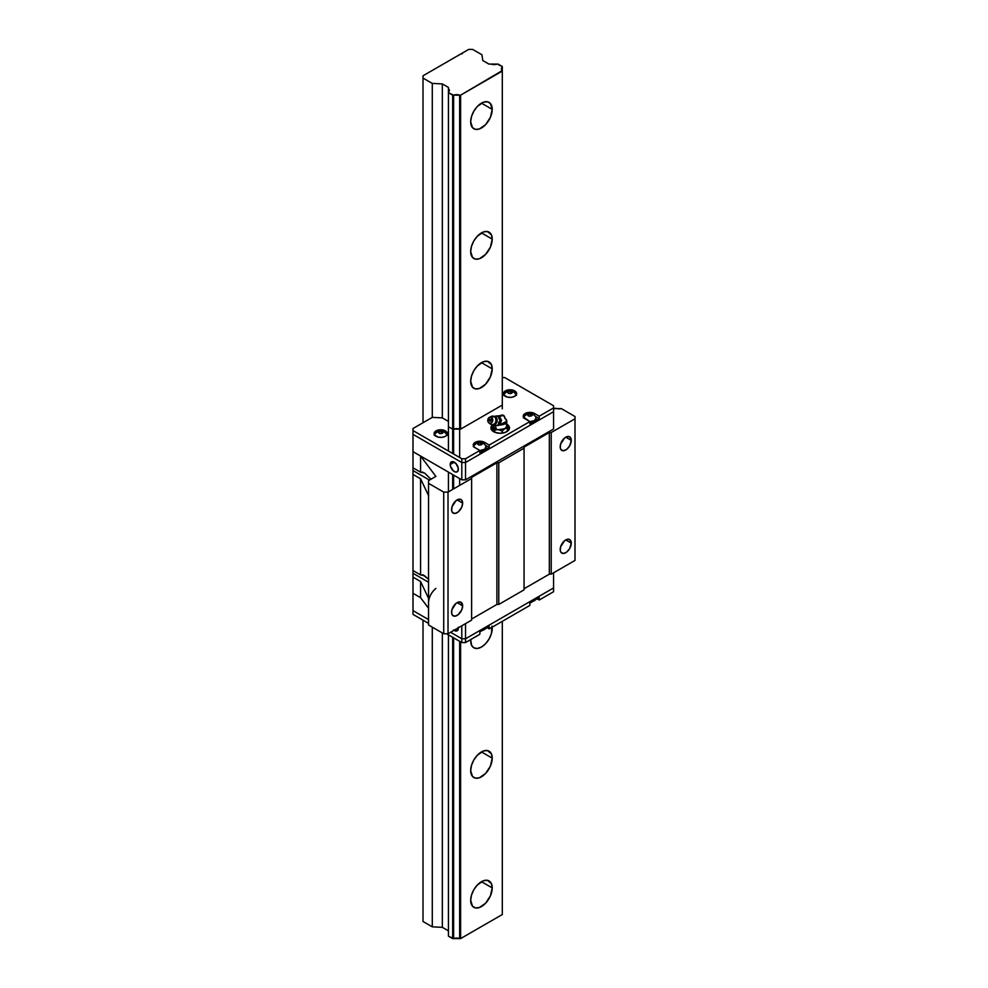 <?xml version="1.0" encoding="UTF-8"?>
<svg xmlns="http://www.w3.org/2000/svg" width="988" height="988" viewBox="0 0 988 988"><rect width="100%" height="100%" fill="white"/><g stroke="black" fill="none" stroke-linecap="round" stroke-linejoin="round"><path stroke-width="1.48" d="M492.222 109.359L481.452 103.147L492.222 109.359A15.228 8.793 -60 0 1 485.577 124.686A15.228 8.793 -60 0 1 473.832 128.761A15.228 8.793 -60 0 1 470.683 121.796A15.228 8.793 -60 0 1 477.328 106.469A15.228 8.793 -60 0 1 489.072 102.382A15.228 8.793 -60 0 1 492.222 109.359L490.406 103.493L487.43 101.789L483.552 102.172L477.328 106.469L473.832 111.175L471.498 116.559L470.683 121.796L472.499 127.65L475.463 129.366L479.353 128.983L485.577 124.686L490.406 117.313L492.222 109.359M492.222 239.121L481.452 232.896L492.222 239.121A15.228 8.793 -60 0 1 485.577 254.447A15.228 8.793 -60 0 1 473.832 258.523A15.228 8.793 -60 0 1 470.683 251.557A15.228 8.793 -60 0 1 477.328 236.231A15.228 8.793 -60 0 1 489.072 232.143A15.228 8.793 -60 0 1 492.222 239.121L491.406 234.835L487.43 231.538L483.552 231.921L477.328 236.231L473.832 240.936L471.498 246.321L470.683 251.557L472.499 257.411L475.463 259.128L479.353 258.745L485.577 254.447L490.406 247.074L492.222 239.121M492.222 368.87L481.452 362.658L492.222 368.87A15.228 8.793 -60 0 1 485.577 384.196A15.228 8.793 -60 0 1 473.832 388.284A15.228 8.793 -60 0 1 470.683 381.306A15.228 8.793 -60 0 1 477.328 365.98A15.228 8.793 -60 0 1 489.072 361.904A15.228 8.793 -60 0 1 492.222 368.87L491.406 364.584L487.43 361.299L483.552 361.682L477.328 365.98L473.832 370.698L471.498 376.082L470.683 381.306L472.499 387.173L475.463 388.889L479.353 388.506L485.577 384.196L490.406 376.836L492.222 368.87M492.172 627.182A15.228 8.793 -60 0 1 492.222 628.393L491.147 627.775L492.222 628.393A15.228 8.793 -60 0 1 485.577 643.719A15.228 8.793 -60 0 1 473.832 647.795A15.228 8.793 -60 0 1 470.683 640.829A15.228 8.793 -60 0 1 470.733 639.557L471.498 645.115L473.832 647.795L477.328 648.474L481.452 647.041L485.577 643.719L489.072 639.001L491.406 633.629L492.012 626.083M492.222 758.154L481.452 751.93L492.222 758.154A15.228 8.793 -60 0 1 485.577 773.481A15.228 8.793 -60 0 1 473.832 777.556A15.228 8.793 -60 0 1 470.683 770.591A15.228 8.793 -60 0 1 477.328 755.264A15.228 8.793 -60 0 1 489.072 751.176A15.228 8.793 -60 0 1 492.222 758.154L491.406 753.869L487.43 750.571L483.552 750.954L477.328 755.264L473.832 759.97L471.498 765.354L470.683 770.591L472.499 776.445L475.463 778.161L479.353 777.778L485.577 773.481L490.406 766.108L492.222 758.154M492.222 887.903L481.452 881.691L492.222 887.903A15.228 8.793 -60 0 1 485.577 903.23A15.228 8.793 -60 0 1 473.832 907.317A15.228 8.793 -60 0 1 470.683 900.34A15.228 8.793 -60 0 1 477.328 885.013A15.228 8.793 -60 0 1 489.072 880.938A15.228 8.793 -60 0 1 492.222 887.903L491.406 883.618L487.43 880.333L483.552 880.716L477.328 885.013L473.832 889.731L471.498 895.116L470.683 900.34L472.499 906.206L475.463 907.923L479.353 907.54L485.577 903.23L490.406 895.869L492.222 887.903M448.429 87.426L448.429 451.034L448.429 92.724L453.616 95.169L453.616 454.023L453.616 95.169A5.459 3.149 180 0 1 459.655 95.169L459.655 457.098L459.655 95.169L460.606 95.169L460.606 429.138L460.606 95.169L502.299 71.099L502.299 66.517L497.112 64.072A5.459 3.149 180 0 1 491.073 64.072L488.887 64.072L482.799 60.564L481.922 54.748L472.647 49.4L468.72 49.4L462.409 53.043A1.321 0.766 180 0 1 460.791 53.982L423.012 75.78L423.012 422.728L423.012 78.052L432.287 83.412L442.34 83.918L442.34 417.899L442.34 83.918L448.429 87.426L448.429 88.698A5.459 3.149 180 0 1 449.342 90.439A5.459 3.149 180 0 1 448.429 92.18L448.429 88.698L449.342 90.439L448.429 92.724L452.665 95.169L452.665 453.467L452.665 95.169L460.606 95.169L502.299 70.556A5.459 3.149 180 0 1 501.385 68.814A5.459 3.149 180 0 1 502.299 67.073L502.299 70.556L501.385 68.814L502.299 66.517L498.063 64.072L488.887 64.072L482.799 60.564L481.922 54.748L472.647 49.4L468.72 49.4L423.012 75.78L423.012 78.052L432.287 83.412L432.287 417.381L432.287 83.412L442.34 83.918L448.429 87.426M448.429 472.116L448.429 491.851L448.429 472.116M448.429 634.852L448.429 936.155L448.429 634.852M453.616 475.105L453.616 488.862L453.616 475.105M453.616 637.84L453.616 938.6L452.665 938.6L452.665 637.297L452.665 938.6L448.429 936.155L453.616 938.6L453.616 637.84M452.665 489.418L452.665 474.561L452.665 489.418M442.34 632.962L442.34 927.349L432.287 926.83L432.287 627.158L432.287 926.83L423.012 921.483L423.012 620.18L423.012 921.483L432.287 926.83L442.34 927.349L442.34 632.962M448.429 930.857L442.34 927.349L448.429 930.857M459.655 938.6A5.459 3.149 0 0 0 453.616 938.6L460.606 938.6L502.299 914.53L502.299 621.341L502.299 914.53L460.606 938.6L459.655 938.6L459.655 641.336L459.655 938.6M459.655 478.587L459.655 485.38L459.655 478.587M502.299 408.859L502.299 71.099L502.299 408.859M460.606 641.879L460.606 938.6L460.606 641.879M412.996 577.128L412.996 593.306L412.996 570.558L420.579 574.93L420.579 478.785L428.73 495.964L420.579 478.785L420.579 574.93L422.901 574.843L428.73 579.45L424.593 575.782L420.579 574.93L412.996 570.558L412.996 577.128L420.579 581.512L428.73 598.691L420.579 581.512L412.996 577.128L412.996 573.299L428.545 582.278L412.996 573.299L412.996 470.572L429.484 480.094L412.996 470.572L412.996 467.83L420.579 472.215L424.593 473.054L431.064 479.341L424.593 473.054M420.579 478.785L412.996 474.413L420.579 478.785M571.274 543.128A7.842 4.52 -60 0 1 567.853 551.008A7.842 4.52 -60 0 1 561.814 553.107A7.842 4.52 -60 0 1 560.196 549.526A7.842 4.52 -60 0 1 563.617 541.634A7.842 4.52 -60 0 1 569.656 539.534A7.842 4.52 -60 0 1 571.274 543.128L565.729 539.93L571.274 543.128L569.656 539.534L566.816 539.423L564.654 540.671L560.616 546.833L560.295 550.711L561.122 552.539L563.617 553.465L566.816 551.971L569.656 548.587L571.274 543.128M571.274 440.401A7.842 4.52 -60 0 1 567.853 448.293A7.842 4.52 -60 0 1 561.814 450.392A7.842 4.52 -60 0 1 560.196 446.798A7.842 4.52 -60 0 1 563.617 438.907A7.842 4.52 -60 0 1 569.656 436.807A7.842 4.52 -60 0 1 571.274 440.401L565.729 437.202L571.274 440.401L569.656 436.807L566.816 436.696L564.654 437.943L560.616 444.106L560.295 447.984L561.122 449.812L563.617 450.738L566.816 449.256L569.656 445.86L571.274 440.401M462.643 605.842A7.842 4.52 -60 0 1 459.222 613.733A7.842 4.52 -60 0 1 453.183 615.833A7.842 4.52 -60 0 1 451.565 612.239A7.842 4.52 -60 0 1 454.986 604.347A7.842 4.52 -60 0 1 461.026 602.248A7.842 4.52 -60 0 1 462.643 605.842L457.098 602.643L462.643 605.842L461.026 602.248L458.185 602.137L456.024 603.384L451.985 609.547L451.664 613.425L452.492 615.252L454.986 616.179L458.185 614.697L461.717 609.929L462.643 605.842M462.643 503.114A7.842 4.52 -60 0 1 459.222 511.006A7.842 4.52 -60 0 1 453.183 513.105A7.842 4.52 -60 0 1 451.565 509.512A7.842 4.52 -60 0 1 454.986 501.632A7.842 4.52 -60 0 1 461.026 499.533A7.842 4.52 -60 0 1 462.643 503.114L457.098 499.916L462.643 503.114L461.717 500.101L460.186 499.212L456.024 500.669L451.985 506.819L451.664 510.697L452.492 512.525L454.986 513.451L458.185 511.969L461.717 507.215L462.643 503.114M428.545 624.984L443.711 633.753L448.021 633.753L471.622 620.118L471.622 477.389L496.902 462.792L498.779 462.792L498.779 604.446L524.06 589.848L524.06 447.119L549.34 432.522L551.218 432.522L551.218 574.164L575.004 560.431L551.218 574.164L549.34 574.164L551.218 574.164L551.218 432.522L575.004 418.789L575.004 560.431L575.004 416.516L561.209 408.55A3.977 2.297 0 0 0 561.048 408.6A3.977 2.297 180 0 1 561.209 408.55L575.004 416.516L575.004 418.789L551.218 432.522L549.34 432.522L549.34 574.164L549.34 432.522L524.06 447.119L524.06 589.848L498.779 604.446L496.902 604.446L498.779 604.446L498.779 462.792L524.06 448.194L498.779 462.792L496.902 462.792L496.902 604.446L496.902 462.792L471.622 477.389L471.622 620.118L448.021 633.753L443.711 633.753L428.545 624.984L428.545 483.342L443.711 492.098L443.711 633.753L443.711 492.098L448.021 492.098L448.021 633.753L448.021 492.098L471.622 478.476L448.021 492.098L443.711 492.098L428.545 483.342L428.545 624.984M471.622 619.044L496.902 604.446L471.622 619.044M524.06 588.762L549.34 574.164L524.06 588.762M412.996 593.306L420.579 597.691L428.545 608.275L420.579 597.691L412.996 593.306L412.996 610.609L428.545 619.587L412.996 610.609L412.996 593.306L420.579 597.691L420.579 581.512L420.579 597.691L412.996 593.306M435.881 588.465A12.585 7.262 120 0 0 428.545 602.804M422.901 574.843L424.593 575.782M422.901 472.128L420.579 472.215L412.996 467.83L412.996 451.652L420.579 456.036L420.579 472.215L420.579 456.036L435.881 476.389L428.545 480.637L428.545 483.342L428.545 480.637L435.881 476.389L420.579 456.036L412.996 451.652L412.996 467.83M553.564 408.6A3.977 2.297 180 0 1 557.306 408.6L561.048 408.6A3.977 2.297 180 0 1 557.306 408.6L553.107 408.76M412.996 474.413L412.996 570.558M450.219 464.496A5.755 3.322 60 0 1 451.417 461.853A5.755 3.322 60 0 1 455.851 463.397A5.755 3.322 60 0 1 458.37 469.201A5.755 3.322 60 0 1 457.172 471.832A5.755 3.322 60 0 1 452.739 470.288A5.755 3.322 60 0 1 450.219 464.496L454.295 462.149L450.219 464.496L450.528 466.472L453.504 471.004L455.851 472.091L457.679 471.412L458.296 468.238L455.851 463.397L452.035 461.631L450.219 464.496M412.996 451.652L461.791 479.822L465.533 479.822L553.564 429.002L465.533 479.822L461.791 479.822L412.996 451.652L412.996 434.35L412.996 451.652M412.996 434.35L461.791 462.52L461.791 479.822L461.791 462.52L465.533 462.52L465.533 479.822L465.533 462.52L553.564 411.7L553.564 429.002L553.564 407.921L539.226 416.183L534.545 413.49L534.545 415.182L534.545 413.49L532.396 412.651L528.58 412.441L525.184 413.49A6.62 3.829 180 0 1 534.545 413.49L539.226 416.183L553.564 407.921L553.564 405.759L553.564 411.7L465.533 462.52L553.564 411.7L465.533 462.52L465.533 458.741L461.791 458.741L412.996 430.57L412.996 428.52L432.287 417.381L412.996 428.52L412.996 430.57L461.791 458.741L465.533 458.741L479.859 450.466L479.859 452.85L489.221 447.441L479.859 452.85L479.859 450.466L465.533 458.741L465.533 462.52L461.791 462.52L465.533 462.52L461.791 462.52L461.791 458.741L461.791 462.52L412.996 434.35L461.791 462.52L412.996 434.35L412.996 430.57L412.996 434.35M458.358 627.788A5.755 3.322 60 0 1 458.37 628.158A5.755 3.322 60 0 1 457.172 630.789A5.755 3.322 60 0 1 453.974 630.307M450.553 632.283L461.791 638.779L465.533 638.779L553.564 587.959L465.533 638.779L461.791 638.779L450.553 632.283L461.791 638.779L461.791 625.799L461.791 642.558L465.533 642.558L479.859 634.284L465.533 642.558L461.791 642.558L446.527 633.753L461.791 642.558L461.791 638.779L465.533 638.779L465.533 623.638L465.533 642.558L465.533 638.779L553.564 587.959L553.564 572.818L553.564 591.738L539.226 600.012L539.226 597.629L529.864 603.038L539.226 597.629L539.226 600.012L553.564 591.738L553.564 587.959L465.533 638.779L461.791 638.779L450.553 632.283M453.504 629.961L457.172 630.789L458.296 627.195M493.432 429.521L493.815 431.818A6.891 3.977 180 0 1 493.296 430.299A6.891 3.977 180 0 1 493.296 430.237M475.179 442.352A6.62 3.829 180 0 1 484.54 442.352L484.54 444.044L484.54 442.352L483.54 441.883L477.328 441.525L475.179 442.352L475.179 444.044L475.179 442.352L474.351 442.933L473.24 445.057A6.62 3.829 180 0 1 475.179 442.352M525.184 415.182L525.184 413.49L525.184 415.182M514.699 396.287A6.62 3.829 180 0 1 507.474 397.127A6.62 3.829 180 0 1 503.386 393.595A6.62 3.829 180 0 1 505.325 390.89L505.325 392.582L505.325 390.89A6.62 3.829 180 0 1 512.55 390.062A6.62 3.829 180 0 1 516.638 393.595A6.62 3.829 180 0 1 514.699 396.287L516.638 393.595L516.131 392.125L513.686 390.408L507.474 390.062L503.522 392.841L503.892 395.052L507.474 397.127L511.302 397.337L514.699 396.287M516.304 394.78A6.62 3.829 0 0 0 516.032 394.385C512.019 389.531 507.993 389.531 503.979 394.41A6.62 3.829 0 0 0 503.719 394.78M445.403 436.301A6.62 3.829 180 0 1 438.178 437.128A6.62 3.829 180 0 1 434.09 433.596A6.62 3.829 180 0 1 436.029 430.892L436.029 432.583L436.029 430.892A6.62 3.829 180 0 1 443.254 430.064A6.62 3.829 180 0 1 447.342 433.596A6.62 3.829 180 0 1 445.403 436.301L446.835 435.066L447.206 432.855L443.254 430.064L438.178 430.064L434.226 432.855L434.596 435.066L438.178 437.128L442.007 437.351L445.403 436.301M536.039 417.319L535.101 420.579L529.864 422.197A6.286 3.631 0 0 0 534.31 421.135L534.31 420.592A6.286 3.631 180 0 1 529.864 421.654L534.31 420.592L536.151 418.023A6.286 3.631 180 0 1 534.31 420.592L534.31 421.135A6.286 3.631 0 0 0 536.151 418.566A6.286 3.631 0 0 0 536.138 418.295M484.305 444.328A6.286 3.631 180 0 1 486.145 446.897A6.286 3.631 180 0 1 479.859 450.528L484.725 449.207L486.034 446.193M486.145 446.897L484.305 450.009L479.859 451.071A6.286 3.631 0 0 0 486.145 447.441A6.286 3.631 0 0 0 486.133 447.169M445.168 432.868A6.286 3.631 180 0 1 446.934 434.905M506.807 424.173A9.275 5.348 180 0 1 509.45 427.915A9.275 5.348 180 0 1 506.733 431.707A9.275 5.348 180 0 1 496.631 432.868A9.275 5.348 180 0 1 490.913 427.915A9.275 5.348 180 0 1 492.629 424.815M492.79 427.063A9.275 5.348 0 0 0 491.147 429.113M509.215 429.113A9.275 5.348 0 0 0 507.252 426.841M442.34 433.238L442.933 431.954L441.315 431.015L441.315 433.399L441.315 431.015L439.092 431.361L439.092 432.991L439.092 431.361L438.499 432.645L440.117 433.584L442.34 433.238L440.117 433.584L438.499 432.645L439.092 431.361L441.315 431.015L442.933 431.954L442.34 433.238M442.933 432.806L441.624 431.027L438.376 432.028L439.388 433.448L442.044 433.448L442.92 432.83L440.253 433.646L438.376 432.571L439.388 431.151L441.624 431.027L442.92 431.768L442.92 432.83M507.795 392.631L509.425 393.57L511.636 393.224L512.229 391.952L510.611 391.013L508.388 391.359L508.388 392.977L508.388 391.359L510.611 391.013L510.611 393.385L510.611 391.013L512.229 391.952L511.636 393.224L509.425 393.57L507.795 392.631M481.477 444.699L482.07 443.414L480.452 442.476L480.452 444.859L480.452 442.476L478.241 442.822L478.241 444.452L478.241 442.822L477.649 444.106L479.266 445.045L481.477 444.699L479.266 445.045L477.649 444.106L478.241 442.822L480.452 442.476L482.07 443.414L481.477 444.699M482.07 444.267L480.773 442.488L477.525 443.489L478.538 444.909L481.181 444.909L482.058 444.291L479.39 445.106L477.476 443.76L478.538 442.612L480.773 442.488L482.058 444.291M527.654 415.232L529.272 416.17L531.482 415.825L532.087 414.552L530.457 413.614L528.247 413.96L527.654 415.232L528.247 413.96L528.247 415.578L528.247 413.96L530.457 413.614L530.457 415.985L530.457 413.614L532.087 414.552L531.482 415.825L529.272 416.17L527.654 415.232M512.229 392.804L510.92 391.013L508.03 391.532L507.671 392.557L508.684 393.434L512.216 392.816L510.475 393.644L508.326 393.261L507.807 391.767L509.549 390.939L511.994 391.52L512.216 392.816M532.087 415.392L530.778 413.614L527.53 414.627L528.543 416.034L531.186 416.034L532.075 415.417L529.407 416.244L527.481 414.886L528.543 413.75L530.778 413.614L532.075 415.417M434.547 434.732L434.424 435.436M447.008 435.436L446.885 434.732M516.304 395.422L516.181 394.718M503.843 394.718L503.719 395.422M503.794 394.891A6.286 3.631 180 0 1 505.56 392.854M473.684 446.193L473.573 446.897M523.702 417.319L523.578 418.023M446.218 433.856L447.206 435.226M434.226 435.226L435.214 433.856M515.514 393.841L516.502 395.225M503.522 395.225L504.51 393.841M453.504 429.138L452.825 429.138L453.504 429.138M523.64 417.492A6.286 3.631 180 0 1 525.418 415.454M447.008 434.782A6.62 3.829 0 0 0 446.737 434.387C442.723 429.545 438.697 429.545 434.683 434.424M525.184 418.887A6.62 3.829 180 0 1 523.245 416.183A6.62 3.829 180 0 1 525.184 413.49L523.368 415.442L523.368 416.936L529.864 421.592L529.864 423.976L539.226 418.566L529.864 423.976L529.864 421.592L489.221 445.057L484.54 442.352L489.221 445.057L529.864 421.592L525.184 418.887M535.904 417.01C531.865 412.132 527.839 412.132 523.825 417.01A6.62 3.829 0 0 0 523.578 417.381M475.179 447.762A6.62 3.829 180 0 1 473.24 445.057L474.351 447.181L479.859 450.466L475.179 447.762M448.317 421.333L442.451 417.949L448.317 421.333M442.204 417.875L432.435 417.381L442.204 417.875M460.606 429.138L502.299 405.068L460.606 429.138M473.363 446.687L474.351 445.316M485.59 445.341L489.221 447.441L489.221 445.057L489.221 447.441L485.59 445.341M486.145 447.441L486.034 446.724M523.368 417.825L524.356 416.442M535.607 416.467L539.226 418.566L539.226 416.183L539.226 418.566L535.607 416.467M448.552 426.767L452.553 429.076L448.552 426.767M453.714 429.101L459.556 429.101A5.459 3.149 180 0 0 453.714 429.101M502.299 377.589L504.769 377.589L553.564 405.759L504.769 377.589L502.299 377.589M493.63 424.136L491.085 426.878L491.616 429.965L495.025 432.374L500.175 433.275L505.325 432.374L508.746 429.965L509.277 426.878L506.733 424.136M493.815 430.188L493.432 430.929M506.807 425.989L509.277 429.249M491.085 429.249L493.63 426.52M482.65 630.295A6.286 3.631 0 0 0 484.305 629.615L482.268 630.406M532.656 601.433A6.286 3.631 0 0 0 535.508 599.79M531.853 602.075L531.186 602.458M535.681 599.568L532.273 601.531M485.676 628.43L484.305 629.615A6.286 3.631 0 0 0 485.503 628.652M529.864 603.038L529.864 605.422L489.221 628.887L489.221 626.503L479.859 631.912L489.221 626.503L489.221 628.887L529.864 605.422L529.864 603.038M487.158 627.689L489.221 628.887L487.158 627.689M479.859 631.912L479.859 634.284L479.859 631.912M537.176 598.827L539.226 600.012L537.176 598.827M412.996 614.388L428.545 623.366L412.996 614.388L412.996 610.609L412.996 614.388M412.996 608.559L412.996 610.609L428.545 619.587L412.996 610.609L412.996 608.559M495.68 423.42A3.89 3.075 -84.9 0 0 496.198 418.159A3.89 3.075 -84.9 0 0 495.074 417.01A4.372 2.519 120 0 0 494.667 416.664A4.372 2.519 120 0 0 494.025 416.467A4.372 3.446 -84.9 0 0 491.357 416.38L489.48 417.294A3.174 2.507 95.1 0 1 491.406 417.356L494.025 416.467A4.372 3.446 95.1 0 1 495.791 421.506A4.372 3.446 95.1 0 1 492.086 424.803A4.372 3.446 95.1 0 1 490.937 424.432L489.159 423.148A3.174 2.507 95.1 0 1 488.961 423.012A3.174 2.507 95.1 0 1 487.788 420.024A3.174 2.507 95.1 0 1 489.48 417.294L491.406 417.356A3.174 2.507 95.1 0 1 492.53 421.543A3.174 2.507 95.1 0 1 489.159 423.148L490.937 424.432A4.372 3.446 95.1 0 1 490.406 424.05A4.372 3.446 -84.9 0 0 490.653 424.247A4.372 3.446 -84.9 0 0 490.937 424.432A4.372 3.446 -84.9 0 0 495.568 422.234A4.372 3.446 -84.9 0 0 494.025 416.467A4.372 2.519 -60 0 1 494.667 416.664A4.372 2.519 -60 0 1 495.074 417.01A3.89 3.075 -84.9 0 1 495.951 417.801L495.173 417.097M495.359 417.158A3.779 2.976 95.1 0 1 496.964 420.69A3.779 2.976 95.1 0 1 494.963 424.087M500.681 422.815L500.953 421.913L500.681 422.815M500.459 418.109L500.805 418.924L500.459 418.109M499.372 416.269A6.62 3.829 -60 0 1 500.175 415.726A6.62 3.829 -60 0 1 503.497 415.405L499.014 416.566M499.78 424.951L506.807 421.135A6.62 3.829 180 0 1 499.78 424.951M493.79 424.976L493.555 425.964A6.62 3.829 0 0 0 493.778 426.94L493.79 426.989A6.62 3.829 0 0 0 495.494 428.681L495.494 425.754L496.149 429.002L495.494 428.681A6.62 3.829 0 0 0 498.434 429.656L502.163 431.077L504.893 428.656L507.56 427.952L506.585 425.001L507.56 431.151L507.56 427.952L504.893 428.656L506.301 427.434L506.671 425.223M490.048 420.233L490.666 419.283L490.048 420.233A1.606 0.926 -60 0 1 490.666 419.283L489.542 419.814L490.233 421.308L491.122 420.283L490.666 419.283A1.062 0.84 -84.9 0 0 489.912 421.209A1.606 0.926 -60 0 1 490.048 420.233M492.086 424.803L495.433 423.667A3.89 3.075 -84.9 0 0 495.951 417.801L492.864 416.096A4.372 3.446 95.1 0 1 494.025 416.467L491.406 417.356L492.716 420.962L490.604 423.383L488.751 422.839L487.788 420.777L489.492 417.282M493.988 424.408A3.816 3.013 -84.9 0 0 497.075 421.419A3.816 3.013 -84.9 0 0 495.507 417.121A3.816 3.013 95.1 0 1 497.112 421.172A3.816 3.013 95.1 0 1 494.383 424.383M494.445 424.284A3.779 2.976 -84.9 0 0 496.902 421.259A3.779 2.976 -84.9 0 0 495.68 417.381M495.507 417.121A7.941 4.582 120 0 0 497.866 415.886L500.2 420.209L498.298 425.087L494.074 425.63A7.941 4.582 120 0 0 493.531 424.692A7.941 4.582 -60 0 1 494.074 425.63L493.098 424.556L494.074 425.63L499.669 425.211L498.298 425.087L498.619 422.592L500.2 420.209L501.571 420.332L499.224 419.147L497.866 415.886A7.941 4.582 -60 0 1 495.507 417.121M493.642 416.43L499.236 415.997L493.914 416.343M490.394 417.072A4.372 3.446 95.1 0 1 492.864 416.096M495.68 425.729L499.669 425.211L500.286 423.63L499.669 425.211L495.68 425.729M500.953 421.913L501.571 420.332L500.805 418.924L501.571 420.332L500.953 421.913M499.99 417.405L499.236 415.997L499.99 417.405M506.745 426.483L504.868 428.681A6.62 3.829 0 0 0 506.807 425.976A6.62 3.829 180 0 1 504.893 428.656L498.508 429.669L504.831 428.693L502.163 431.077L502.163 433.152L502.163 431.077L498.434 429.656A6.62 3.829 180 0 1 495.494 428.681A6.62 3.829 180 0 1 493.79 426.989L494.778 429.928L498.434 429.656L494.778 429.928L494.778 432.262L493.778 426.94A6.62 3.829 180 0 1 493.555 425.964L493.617 425.47M494.099 431.954L492.79 429.163L492.79 425.667L492.79 429.163L494.099 431.954M494.086 424.321L492.79 425.667L493.778 426.94L492.79 425.667L494.086 424.321M506.301 424.507L505.683 423.852M495.988 416.01L503.497 415.405A6.62 3.829 -60 0 1 504.868 418.43A6.62 3.829 180 0 1 506.807 421.135L506.807 425.976M473.82 445.884C477.834 441.006 481.86 441.006 485.898 445.884M530.111 602.902L535.607 599.728M480.094 631.777L485.59 628.603M503.497 415.405L506.807 421.135M493.555 425.976L493.555 425.087M490.653 424.247L488.961 423.012"/></g></svg>

